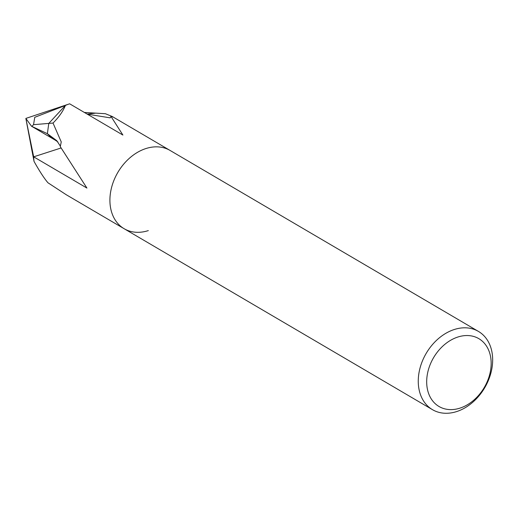 <?xml version="1.0" encoding="UTF-8"?>
<svg xmlns="http://www.w3.org/2000/svg" width="517" height="517" viewBox="0 0 517 517"><rect width="100%" height="100%" fill="white"/><g stroke="black" fill="none" stroke-linecap="round" stroke-linejoin="round"><path stroke-width="0.78" d="M148.327 230.601A45.38 33.935 -59.6 0 1 124.145 228.721A45.38 33.935 -59.6 0 1 111.756 186.831A45.38 33.935 -59.6 0 1 145.891 148.56A45.38 33.935 -59.6 0 1 170.08 150.447L478.425 331.403A45.38 33.935 -59.6 0 1 490.82 373.293A45.38 33.935 -59.6 0 1 456.679 411.564A45.38 33.935 -59.6 0 1 432.49 409.677A45.38 33.935 -59.6 0 1 420.101 367.787A45.38 33.935 -59.6 0 1 454.243 329.523A45.38 33.935 -59.6 0 1 478.425 331.403M84.387 112.46L95.787 113.139L87.16 114.089L95.787 113.139L105.397 113.714L112.215 116.487L113.087 117.068L110.948 116.357L122.897 135.06L69.646 103.807A45.38 33.935 -59.6 0 1 69.646 103.807A45.38 33.935 -59.6 0 0 65.388 105.455C63.093 111.207 58.977 117.075 53.025 123.059L48.785 123.408L65.388 105.455M53.025 123.059L61.252 141.936L60.282 146.641L86.921 188.072L33.67 156.825A45.38 33.935 -59.6 0 0 34.057 161.453C39.602 171.34 44.236 178.449 47.952 182.772L66.279 194.76L124.145 228.721A45.38 33.935 -59.6 0 1 111.75 186.824A45.38 33.935 -59.6 0 1 145.891 148.56A45.38 33.935 -59.6 0 1 170.08 150.447L112.215 116.487M457.868 337.026A39.331 29.411 -59.6 0 1 491.15 362.178A39.331 29.411 -59.6 0 1 459.981 408.126A39.331 29.411 -59.6 0 1 426.699 382.974A39.331 29.411 -59.6 0 1 457.868 337.026M47.377 133.696A58.996 44.113 120.4 0 0 55.345 140.21A58.996 44.113 -59.6 0 1 47.377 133.69L48.785 123.408L47.377 133.696L31.531 126.238L25.85 118.419L33.67 156.825L61.032 147.998M110.948 116.357L110.199 117.85L87.263 114.147M60.36 146.124L56.741 140.656L47.377 133.69M31.815 126.394L33.547 124.675L34.755 117.307L65.381 105.455A45.38 33.935 -59.6 0 1 69.272 103.93M65.381 105.455L48.785 123.408L33.547 124.675M57.846 141.884L55.351 140.217A58.996 44.113 120.4 0 0 55.655 140.391M32.067 151.21L34.051 161.433M124.145 228.721L432.49 409.677M32.06 151.184L25.85 118.419L68.987 104.027M31.531 126.238L55.345 140.21"/></g></svg>
